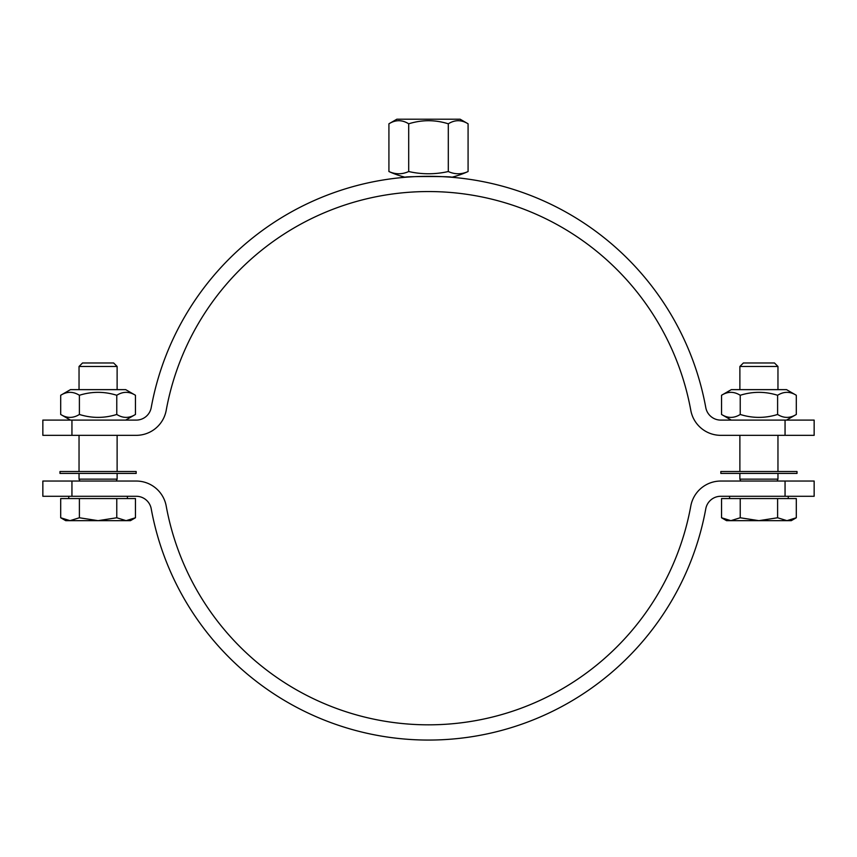 <?xml version="1.0" encoding="UTF-8"?>
<svg xmlns="http://www.w3.org/2000/svg" width="857" height="857" viewBox="0 0 857 857"><rect width="100%" height="100%" fill="white"/><g stroke="black" fill="none" stroke-linecap="round" stroke-linejoin="round"><path stroke-width="1.29" d="M388.917 171.529A88.839 44.414 -90 0 0 408.703 171.529A88.839 88.839 0 0 0 448.297 171.529A88.839 44.414 90 0 0 468.083 171.529L468.083 123.804C461.484 119.68 454.885 119.68 448.297 123.804C435.099 119.68 421.901 119.68 408.703 123.804C402.115 119.68 395.516 119.68 388.917 123.804L388.917 171.529A95.223 95.223 0 0 0 405.35 177.281C401.858 176.285 455.142 176.285 451.65 177.281A95.223 95.223 0 0 0 468.083 171.529M388.917 123.804L396.887 119.198L460.113 119.198L468.083 123.804M408.703 123.804L408.703 171.529M448.297 123.804L448.297 171.529M777.963 389.635L777.963 366.475L739.88 366.475L739.88 389.635M739.88 471.521L739.88 435.335M740.716 481.045L739.88 479.138L777.963 479.138L777.963 473.428M739.88 366.475L743.383 362.972L774.46 362.972L777.963 366.475M796.303 517.767L791.3 520.66L786.962 520.66L796.303 517.767L796.303 498.57L777.61 498.57L777.61 517.767L786.962 520.66L758.916 520.66L777.61 517.767M721.54 517.767L730.882 520.66L726.543 520.66L721.54 517.767L721.54 498.57L777.61 498.57M740.234 517.767L758.916 520.66L730.882 520.66L740.234 517.767L740.234 498.57M788.247 498.57L788.247 496.278M777.128 481.045L777.963 479.138M117.12 389.635L117.12 366.475L79.037 366.475L79.037 389.635M79.037 471.521L79.037 435.335M79.872 481.045L79.037 479.138L117.12 479.138L117.12 473.428M79.037 366.475L82.54 362.972L113.617 362.972L117.12 366.475M135.46 517.767L130.457 520.66L126.118 520.66L135.46 517.767L135.46 498.57L116.766 498.57L116.766 517.767L126.118 520.66L98.084 520.66L116.766 517.767M60.697 517.767L70.038 520.66L65.7 520.66L60.697 517.767L60.697 498.57L116.766 498.57M79.39 517.767L98.084 520.66L70.038 520.66L79.39 517.767L79.39 498.57M127.404 498.57L127.404 496.278M116.284 481.045L117.12 479.138M42.85 481.045L71.945 481.045L71.945 496.278L42.85 496.278L42.85 481.045M71.945 496.278L136.231 496.278A15.233 15.233 0 0 1 151.218 508.779A281.857 281.857 0 0 0 705.782 508.779A15.233 15.233 0 0 1 720.769 496.278L785.055 496.278L785.055 481.045L814.15 481.045L814.15 496.278L785.055 496.278M785.055 481.045L720.769 481.045A30.466 30.466 0 0 0 690.796 506.048A266.623 266.623 0 0 1 166.204 506.048A30.466 30.466 0 0 0 136.231 481.045L71.945 481.045M721.54 395.27L731.31 389.635L786.533 389.635L796.303 395.27C790.079 391.37 783.844 391.37 777.61 395.27C765.151 391.37 752.692 391.37 740.234 395.27C733.999 391.37 727.764 391.37 721.54 395.27L721.54 414.467C727.764 418.355 733.999 418.355 740.234 414.467C752.692 418.355 765.151 418.355 777.61 414.467C783.844 418.355 790.079 418.355 796.303 414.467L796.303 395.27M731.31 420.101L721.54 414.467M740.234 395.27L740.234 414.467M777.61 395.27L777.61 414.467M60.697 395.27L70.467 389.635L125.69 389.635L135.46 395.27C129.236 391.37 123.001 391.37 116.766 395.27C104.308 391.37 91.849 391.37 79.39 395.27C73.156 391.37 66.921 391.37 60.697 395.27L60.697 414.467C66.921 418.355 73.156 418.355 79.39 414.467C91.849 418.355 104.308 418.355 116.766 414.467C123.001 418.355 129.236 418.355 135.46 414.467L135.46 395.27M70.467 420.101L60.697 414.467M79.39 395.27L79.39 414.467M116.766 395.27L116.766 414.467M814.15 435.335L785.055 435.335L785.055 420.101L814.15 420.101L814.15 435.335M785.055 420.101L720.769 420.101A15.233 15.233 0 0 1 705.782 407.6A281.857 281.857 0 0 0 151.218 407.6A15.233 15.233 0 0 1 136.231 420.101L71.945 420.101L71.945 435.335L42.85 435.335L42.85 420.101L71.945 420.101M71.945 435.335L136.231 435.335A30.466 30.466 0 0 0 166.204 410.332A266.623 266.623 0 0 1 690.796 410.332A30.466 30.466 0 0 0 720.769 435.335L785.055 435.335M93.134 473.428L136.167 473.428L136.167 471.521L59.99 471.521L59.99 473.428L93.134 473.428M720.833 473.428L797.01 473.428L797.01 471.521L720.833 471.521L720.833 473.428M777.963 471.521L777.963 435.335M739.88 479.138L739.88 473.428M729.596 498.57L729.596 496.278M117.12 471.521L117.12 435.335M79.037 479.138L79.037 473.428M68.753 498.57L68.753 496.278M786.533 420.101L796.303 414.467M125.69 420.101L135.46 414.467"/></g></svg>
